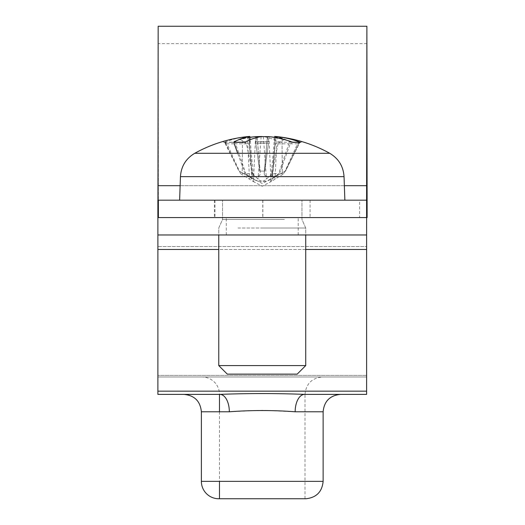 <?xml version="1.0" encoding="UTF-8"?>
<svg xmlns="http://www.w3.org/2000/svg" width="525" height="525" viewBox="0 0 525 525"><rect width="100%" height="100%" fill="white"/><g stroke="black" fill="none" stroke-linecap="round" stroke-linejoin="round"><path stroke-width="0.39" stroke-dasharray="2.62 1.97" d="M157.881 394.387L157.881 375.382L366.608 375.382L366.608 217.58L157.881 217.58L366.608 217.58L366.608 234.97L157.881 234.97L157.881 217.58L366.608 217.58L366.608 234.97L157.881 234.97L157.881 217.58L366.608 217.58L366.608 249.467L366.608 234.97L157.881 234.97L157.881 217.58L157.881 246.566L157.881 217.58L366.608 217.58L366.608 234.97L157.881 234.97L157.881 375.382L157.881 246.566L366.608 246.566L366.608 391.164L366.608 249.467L157.881 249.467L157.881 246.566L366.608 246.566L366.608 249.467M262.244 217.58L298.2 217.58L262.244 217.58M262.244 234.97L298.2 234.97L262.244 234.97M202.092 376.996L262.244 376.996L202.092 376.996A17.391 17.391 0 0 1 219.483 394.387L219.923 394.387C248.141 393.284 276.353 393.284 304.566 394.387L340.515 394.387M323.124 411.784L295.162 411.784A17.391 9.404 -90 0 1 304.566 394.387L305.005 394.387L305.005 498.75L219.483 498.75M295.162 411.784L262.244 410.274L229.327 411.784A17.391 9.404 -90 0 0 219.923 394.387L219.483 394.387M305.655 498.75L218.761 498.75M305.005 394.387C306.036 383.827 311.837 378.026 322.396 376.996L157.881 376.996L366.608 376.996L157.881 376.996L157.881 375.382L157.881 376.996L366.608 376.996L366.608 394.387L366.608 391.164L157.881 391.164L157.881 249.467M258.786 376.996L366.608 376.996L366.608 394.387M157.881 391.164L157.881 375.382L366.608 375.382L366.608 391.164M367.126 200.189L214.981 200.189L359.612 200.189L359.612 217.58L214.981 217.58L367.126 217.58M158.169 26.25L158.386 200.189L359.612 200.189M359.612 217.58L157.874 217.58M262.192 217.58L310.078 217.58L262.192 217.58M262.297 200.189L214.41 200.189L262.297 200.189M158.386 200.189L367.106 200.189L158.386 200.189M158.353 200.189L158.169 43.641L157.986 200.189M157.874 200.189L366.673 200.189M281.722 374.122L227.299 374.122L281.722 374.122M286.479 365.584L218.761 365.584L286.479 365.584M238.009 228.014L305.727 228.014L238.009 228.014M299.736 142.216L297.504 143.811L283.94 173.637L271.379 181.414L270.697 181.401L272.449 179.137L278.644 173.637L271.95 173.637L278.033 143.811L279.891 142.347A139.072 77.962 84 0 0 263.366 136.625L262.244 136.5M279.379 142.216L290.456 142.216M270.697 181.401L274.634 136.428L275.553 136.625A139.072 76.466 -84 0 1 290.929 142.347L288.901 143.811L278.644 173.637M271.95 173.637L266.444 179.137C262.874 182.247 258.569 182.247 253.536 179.137L245.044 173.637L240.555 173.637L226.984 143.811L224.752 142.216L224.031 142.347A139.072 114.522 81.2 0 1 247.406 136.625L248.607 136.5M249.946 137.419A139.072 115.526 -81 0 0 231.44 142.347L232.188 142.216L234.281 143.811L226.984 143.811M231.44 142.347L224.031 142.347M245.044 173.637L237.7 153.287M240.555 173.637L253.116 181.414L253.792 181.401L252.039 179.137L245.844 173.637L252.538 173.637L246.461 143.811L244.604 142.347L245.109 142.216M233.559 142.347L235.587 143.811L245.844 173.637M293.048 142.347L292.3 142.216L290.213 143.811L279.444 173.637L283.94 173.637M231.295 153.287L293.193 153.287M299.854 153.287L329.726 153.287A139.151 139.151 0 0 0 302.8 141.868L301.402 141.743L302.8 141.868L301.402 141.743L298.85 143.345L301.96 141.743L298.85 143.345L285.397 171.104L298.85 143.345L299.375 143.345L285.534 171.104L262.244 183.488L238.96 171.104L225.638 143.345L223.086 141.743L222.246 141.868L223.086 141.743L225.638 143.345L238.96 171.104L225.113 143.345L225.638 143.345L223.086 141.743L221.688 141.868A139.151 139.151 0 0 0 194.762 153.287A27.832 27.832 0 0 0 180.449 176.656L344.046 176.656L180.449 176.656L179.622 200.189L344.866 200.189L179.622 200.189M252.538 173.637L258.051 179.137C261.614 182.247 265.919 182.247 270.959 179.137L279.444 173.637M284.379 200.189L222.528 200.189L284.379 200.189M284.379 219.483L222.528 219.483L284.379 219.483M297.196 374.122L227.299 374.122L218.761 365.584L305.727 365.584L297.196 374.122M262.244 228.014L305.727 228.014L262.244 228.014M268.459 143.345L264.731 171.104L259.763 171.104L255.577 141.868L259.763 171.104L264.731 171.104L268.459 143.345L256.036 143.345L268.459 143.345M257.119 137.333A138.869 13.177 85 0 0 255.577 141.868A138.869 13.177 85 0 1 257.119 137.333L257.119 137.333C256.961 136.782 254.868 136.651 250.838 136.94C254.874 136.651 256.968 136.789 257.119 137.333L260.203 172.771C260.636 176.039 257.998 177.115 252.282 176C250.917 177.115 247.551 176.039 242.189 172.771C247.551 176.039 250.917 177.115 252.282 176C257.998 177.115 260.636 176.039 260.203 172.771L257.119 137.333M250.838 136.94A137.478 101.883 105 0 0 240.063 139.414A137.478 89.165 -103.2 0 1 248.916 136.94L242.484 137.333L248.916 136.94A137.478 89.165 -103.2 0 0 240.063 139.414A137.478 101.883 105 0 1 250.838 136.94L249.277 144.322L248.916 136.94L249.277 144.322L250.838 136.94M222.246 141.868A138.869 137.714 -47.4 0 1 242.484 137.333A138.869 137.714 -47.4 0 0 222.246 141.868M267.369 137.333A138.869 13.177 -85 0 1 268.912 141.868A138.869 13.177 -85 0 0 267.369 137.333L267.369 137.333C267.533 136.782 269.62 136.651 273.65 136.94C269.614 136.651 267.52 136.789 267.369 137.333L264.285 172.771C263.852 176.039 266.49 177.115 272.206 176C273.577 177.115 276.938 176.039 282.299 172.771L285.397 171.104L282.299 172.771C276.938 176.039 273.577 177.115 272.206 176C266.49 177.115 263.852 176.039 264.285 172.771L267.369 137.333M273.65 136.94A137.478 101.883 -105 0 1 284.425 139.414A137.478 89.165 103.2 0 0 275.572 136.94L282.004 137.333L275.572 136.94A137.478 89.165 103.2 0 1 284.425 139.414A137.478 101.883 -105 0 0 273.65 136.94L275.212 144.322L273.65 136.94M302.249 141.868A138.869 137.714 47.4 0 0 282.004 137.333A138.869 137.714 47.4 0 1 302.249 141.868M262.244 200.189L344.866 200.189L262.244 200.189M284.425 139.414L275.212 144.322L275.572 136.94L272.206 176L275.212 144.322L284.425 139.414M240.063 139.414L249.277 144.322L252.282 176L249.277 144.322L240.063 139.414M242.189 172.771L239.092 171.104L242.189 172.771L242.484 137.333L242.189 172.771M262.244 219.483L222.528 219.483L262.244 219.483M229.327 411.784L201.37 411.784M201.37 481.359L323.124 481.359M305.727 249.467L218.761 249.467M262.762 200.189L262.762 217.58M262.868 200.189L262.868 217.58M158.465 217.58L158.465 200.189M366.673 217.58L158.386 217.58M158.366 185.692L367.093 185.692M158.347 188.593L157.986 188.593M180.134 185.692L344.361 185.692M278.033 143.811L288.901 143.811M246.461 143.811L235.587 143.811M297.504 143.811L290.213 143.811M249.191 140.142L252.039 179.137M261.122 136.625L258.051 179.137M268.905 136.625L270.959 179.137M277.082 136.625L274.988 179.137M275.553 136.625L272.449 179.137M255.583 136.625L253.536 179.137M263.366 136.625L266.444 179.137M247.406 136.625L249.5 179.137M255.577 141.868L268.912 141.868L255.577 141.868M329.726 153.287C338.586 158.576 343.357 166.359 344.046 176.656L180.449 176.656M282.004 137.333L282.299 172.771L282.004 137.333M219.483 411.784L219.483 481.359M298.2 234.97L298.2 217.58L298.2 234.97M226.295 234.97L226.295 217.58L226.295 234.97M214.981 200.189L214.981 217.58M214.41 200.189L214.41 217.58M310.078 200.189L310.078 217.58M366.89 43.641L158.169 43.641M218.761 365.584L218.761 228.014L222.528 219.483L222.528 200.189L222.528 219.483L218.761 228.014L218.761 234.97M305.727 365.584L305.727 228.014L301.96 219.483L301.96 200.189L301.96 219.483L305.727 228.014L305.727 234.97M279.425 142.216L290.41 142.216M224.779 142.216L232.155 142.216M292.674 142.216L292.34 142.216M249.861 136.428L253.792 181.401M253.116 181.414L262.244 186.27L271.379 181.414M268.839 141.743L255.649 141.743L268.839 141.743M344.046 176.656L344.866 200.189M248.929 136.907L251.226 163.183L248.929 136.907M257.138 137.255L260.282 173.23L257.138 137.255M267.35 137.255L264.206 173.23L267.35 137.255M275.566 136.907L273.262 163.183L275.566 136.907"/><path stroke-width="0.79" d="M157.881 217.58L157.881 234.97L366.608 234.97L366.89 43.641L367.126 217.58L366.89 26.25L158.169 26.25L157.966 185.692L180.134 185.692M219.483 481.359L219.483 498.75L305.005 498.75M366.608 234.97L366.608 394.387L305.005 394.387L340.384 394.387M305.005 394.387L304.566 394.387A17.391 9.404 -90 0 0 295.162 411.784L323.124 411.784C324.155 401.218 329.949 395.423 340.515 394.387L340.515 394.387M304.566 394.387C276.36 393.284 248.141 393.284 219.923 394.387L183.98 394.387C194.539 395.423 200.34 401.218 201.37 411.784L229.327 411.784A17.391 9.404 90 0 0 219.923 394.387L157.881 394.387L157.881 234.97M229.327 411.784C251.278 410.13 273.223 410.13 295.162 411.784M262.244 498.75L306.003 498.75C316.424 497.588 322.127 491.794 323.124 481.359L201.37 481.359A17.391 17.391 0 0 0 218.761 498.75L262.244 498.75M219.483 411.784L219.483 394.387L157.881 394.387M157.874 217.58L366.594 217.58L366.594 200.189L157.874 200.189L157.874 217.58L157.874 200.189M158.386 217.58L158.353 200.189M366.594 200.189L366.89 26.25M157.953 200.189L157.966 185.692M367.106 217.58L366.673 217.58L367.106 217.58M157.986 200.189L157.953 217.58M227.299 374.122L297.196 374.122L305.727 365.584L218.761 365.584L227.299 374.122M237.7 153.287L234.281 143.811M231.295 153.287L194.762 153.287C185.902 158.576 181.132 166.359 180.449 176.656L344.046 176.656C343.357 166.359 338.586 158.57 329.726 153.287L194.762 153.287A139.151 139.151 0 0 1 248.607 136.5L249.854 136.428L248.935 136.625A139.072 76.466 84 0 0 233.559 142.347L234.038 142.216M299.736 142.216L300.457 142.347A139.072 114.522 -81.2 0 0 277.082 136.625L274.634 136.428M233.559 142.347L244.604 142.347A139.072 77.962 -84 0 1 261.122 136.625L268.905 136.625A139.072 115.526 81 0 1 293.048 142.347L300.457 142.347M293.193 153.287L299.854 153.287M262.244 136.5L255.583 136.625A139.072 115.526 -81 0 0 249.946 137.419M366.608 391.164L157.881 391.164M366.608 249.467L305.727 249.467M218.761 249.467L157.881 249.467M367.073 188.593L366.712 188.593M344.361 185.692L366.693 185.692M248.935 136.625L249.191 140.142M201.37 411.784L201.37 481.359M323.124 411.784L323.124 481.359M218.761 234.97L218.761 365.584M305.727 234.97L305.727 365.584M245.063 142.216L234.078 142.216M299.709 142.216L292.34 142.216M329.726 153.287A139.151 139.151 0 0 0 275.881 136.5M180.449 176.656L179.622 200.189M344.046 176.656L344.866 200.189"/></g></svg>

